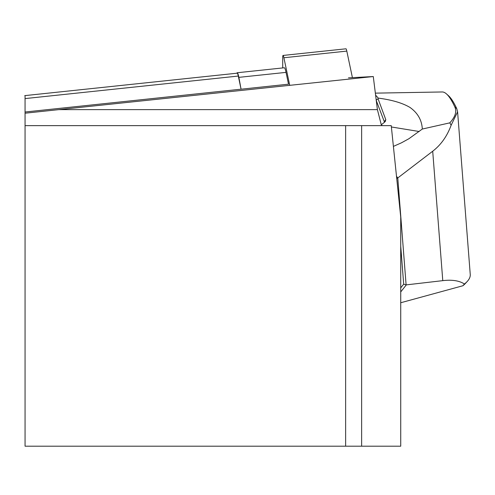 <?xml version="1.0" encoding="UTF-8"?>
<svg xmlns="http://www.w3.org/2000/svg" width="495" height="495" viewBox="0 0 495 495"><rect width="100%" height="100%" fill="white"/><g stroke="black" fill="none" stroke-linecap="round" stroke-linejoin="round"><path stroke-width="0.74" d="M381.503 125.631L377.4 109.624L373.286 76.546L348.468 77.851M400.727 217.045L391.242 125.631L361.635 125.631L361.635 446.199L400.727 446.199L400.727 217.045M361.635 446.199L345.628 446.199L345.628 125.631L25.059 125.631L25.059 95.603M25.059 125.631L25.059 446.199L345.628 446.199M25.059 112.012L241.065 89.187L238.293 76.057A10.018 1.046 -96 0 0 237.241 73.18L24.75 95.634M373.286 76.546L58.874 109.624L377.4 109.624M345.628 125.631L361.635 125.631M58.874 109.624L25.059 113.207M241.362 89.174L288.523 84.187L286.03 72.375A16.026 1.677 84 0 0 284.34 67.766L237.179 72.753A16.026 1.677 84 0 1 238.868 77.356L241.065 89.187M396.495 176.276L397.782 177.946L406.104 284.897L442.778 280.646C452.09 279.551 459.317 280.671 464.446 284.006A100.176 25.48 -4.4 0 0 467.255 281.438A100.176 25.48 -4.4 0 0 470.25 274.484L457.597 111.851L451.137 125.223C447.14 136.162 440.996 144.831 432.704 151.229L397.782 177.946M451.143 125.223L449.8 122.859C455.282 116.851 456.953 111.542 454.812 106.939A368.818 38.548 -96 0 0 446.509 93.945A368.818 38.548 -96 0 0 442.214 91.965L375.352 93.14M393.395 146.39L401.414 142.838L408.92 138.718L422.315 129.04L449.8 122.859M400.727 246.238L403.691 284.149L400.727 287.873M406.197 285.046L400.727 291.92M406.104 284.897L403.691 284.149M396.73 178.522L397.726 177.928M375.612 95.238A375.043 39.198 84 0 1 378.161 98.097C391.966 99.885 402.596 103.022 410.064 107.495C417.743 112.978 421.827 120.155 422.315 129.04M378.161 98.097L378.056 98.759L385.791 119.66L385.302 121.473L384.083 122.605A300.533 201.156 99.3 0 0 381.286 124.771M385.791 119.66L384.287 121.628L376.138 100.225L378.056 98.759M446.509 93.945L448.507 95.727A366.82 38.338 84 0 1 456.761 108.653L457.597 111.851M384.262 122.469L384.33 121.832M467.255 281.438L465.467 283.381A98.177 24.967 175.6 0 1 462.912 285.745L400.727 302.748M462.912 285.745L464.446 284.006M236.839 73.223A16.026 1.677 84 0 1 237.179 72.753M346.803 51.103A8.013 0.835 -96 0 0 345.962 48.801L283.047 55.446A8.013 0.835 84 0 1 283.889 57.754L346.803 51.103L352.415 77.647M289.724 85.338L283.889 57.754M282.707 67.939L282.707 57.816A8.013 0.835 84 0 1 283.047 55.446M238.293 76.057L25.059 98.592M432.704 151.229L442.778 280.646M400.727 247.686A37.564 26.223 -109.3 0 0 400.814 247.172M419.185 131.503L391.384 126.974M383.13 125.631L381.435 125.353M384.287 121.628L384.33 122.154M456.761 108.653L454.812 106.939M238.868 77.356L286.03 72.375"/></g></svg>
